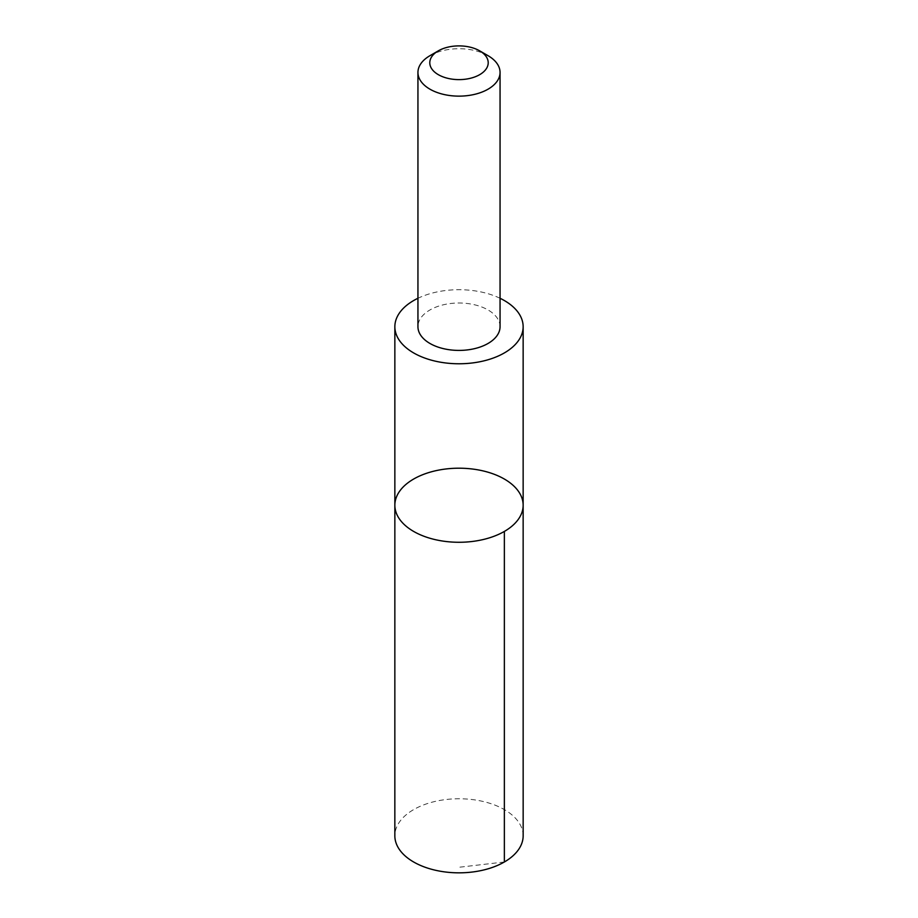 <?xml version="1.0" encoding="UTF-8"?>
<svg xmlns="http://www.w3.org/2000/svg" width="918" height="918" viewBox="0 0 918 918"><rect width="100%" height="100%" fill="white"/><g stroke="black" fill="none" stroke-linecap="round" stroke-linejoin="round"><path stroke-width="0.69" stroke-dasharray="4.59 3.44" d="M523.157 835.793A64.157 37.041 0 0 0 471.726 799.498A64.157 37.041 0 0 0 399.904 821.392A64.157 37.041 0 0 0 394.843 835.793M394.855 505.244A64.145 37.03 180 0 1 399.904 490.832A64.145 37.03 180 0 1 471.726 468.937A64.145 37.03 180 0 1 523.145 505.244M500.058 298.281A64.145 37.03 0 0 0 417.942 298.281M500.058 326.705A41.058 23.707 0 0 0 459 303.009A41.058 23.707 0 0 0 417.942 326.705M488.032 55.677A41.058 23.707 0 0 0 429.968 55.677M504.361 861.991L459 867.269"/><path stroke-width="1.38" d="M399.904 490.832A64.145 37.03 180 0 1 471.726 468.937A64.145 37.03 180 0 1 523.145 505.244A64.145 37.03 180 0 1 459 542.274A64.145 37.03 180 0 1 394.855 505.244A64.145 37.03 180 0 1 399.904 490.832M394.843 835.793A64.157 37.041 0 0 0 446.274 872.1A64.157 37.041 0 0 0 518.096 850.206A64.157 37.041 0 0 0 523.157 835.793L523.145 505.244A64.145 37.03 180 0 1 459 542.274A64.145 37.03 180 0 1 394.855 505.244L394.843 835.793M417.942 298.281A64.145 37.03 0 0 0 399.904 312.338A64.145 37.03 0 0 0 394.855 326.739A64.145 37.03 0 0 0 446.274 363.035A64.145 37.03 0 0 0 518.096 341.14A64.145 37.03 0 0 0 523.145 326.739A64.145 37.03 0 0 0 500.058 298.281M438.345 50.834L429.968 55.677A41.058 23.707 0 0 0 417.942 72.442L417.942 326.705A41.058 23.707 0 0 0 450.853 349.942A41.058 23.707 0 0 0 496.822 335.931A41.058 23.707 0 0 0 500.058 326.705L500.058 72.442A41.058 23.707 0 0 0 488.032 55.677L479.655 50.834A29.204 16.857 0 0 0 438.345 50.834A29.204 16.857 0 0 0 442.694 76.745A29.204 16.857 0 0 0 485.909 69.32A29.204 16.857 0 0 0 479.655 50.834M417.942 72.442A41.058 23.707 0 0 0 450.853 95.667A41.058 23.707 0 0 0 496.822 81.656A41.058 23.707 0 0 0 500.058 72.442M504.361 531.43L504.361 861.991M394.855 326.739L394.855 505.244M523.145 326.739L523.145 505.244"/></g></svg>
